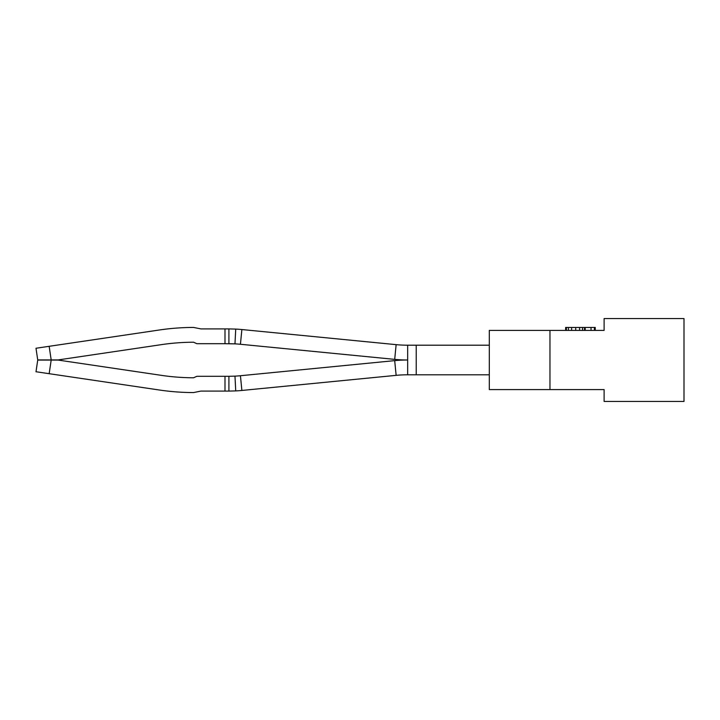 <?xml version="1.0" encoding="UTF-8"?>
<svg xmlns="http://www.w3.org/2000/svg" width="720" height="720" viewBox="0 0 720 720"><rect width="100%" height="100%" fill="white"/><g stroke="black" fill="none" stroke-linecap="round" stroke-linejoin="round"><path stroke-width="1.08" d="M604.107 318.573L604.107 330.408L549.963 330.408L549.963 389.592L604.107 389.592L604.107 401.427L684 401.427L684 318.573L604.107 318.573M549.963 330.408L489.303 330.408L489.303 389.592L549.963 389.592M595.233 330.408L595.233 327.456L594.414 327.456L594.414 330.408M591.039 330.408L591.039 327.456L594.414 327.456M585.189 330.408L585.189 327.456L591.039 327.456M584.496 330.408L584.496 327.456L585.189 327.456M582.561 330.408L582.561 327.456L584.496 327.456M579.591 330.408L579.591 327.456L582.561 327.456M575.73 330.408L575.73 327.456L579.591 327.456M571.608 330.408L571.608 327.456L575.73 327.456M568.404 330.408L568.404 327.456L571.608 327.456M566.388 330.408L566.388 327.456L568.404 327.456M565.641 330.408L565.641 327.456L566.388 327.456M241.875 390.456A133.146 133.146 -81.6 0 1 235.728 390.915L234.972 376.137L228.906 376.299L234.972 376.137A118.359 118.359 -81.6 0 0 240.435 375.732L241.875 390.456L396.135 375.354A118.359 118.359 -81.6 0 1 407.664 374.796L416.223 374.796L416.223 345.204L407.664 345.204L407.664 360A133.146 133.146 81.6 0 1 394.695 359.37L240.435 344.268A118.359 118.359 81.6 0 0 234.972 343.863L225 343.701L225 328.914L200.961 328.914L193.518 327.429A236.268 236.268 81.6 0 0 193.023 327.438A236.268 236.268 81.6 0 0 159.471 329.976L36 348.255L37.728 359.919L36 348.255M225 343.701L196.884 343.701L193.572 342.225A221.481 221.481 81.6 0 0 193.059 342.225L192.546 342.234A221.481 221.481 81.6 0 0 161.631 344.61L58.212 359.919L51.183 359.919L49.167 346.302M240.435 344.268L241.875 329.544A133.146 133.146 81.6 0 0 235.728 329.085L234.972 343.863L228.906 343.701L228.906 328.914L225 328.914M235.728 329.085L228.906 328.914M241.875 329.544L396.135 344.646A118.359 118.359 81.6 0 0 407.664 345.204M193.572 342.225A221.481 221.481 81.6 0 0 193.059 342.225L192.546 342.234M58.212 359.919L37.728 359.919M193.572 377.775A221.481 221.481 81.6 0 1 193.059 377.775L192.546 377.766L193.059 377.775A221.481 221.481 81.6 0 0 193.572 377.775L196.884 376.299L225 376.299L225 391.086L200.961 391.086L193.518 392.571A236.268 236.268 81.6 0 1 193.023 392.562A236.268 236.268 81.6 0 1 159.471 390.024L36 371.745L37.728 360.081L51.183 360.081L49.167 373.698M225 376.299L228.906 376.299L228.906 391.086L225 391.086M235.728 390.915L228.906 391.086M240.435 375.732L394.695 360.63A133.146 133.146 -81.6 0 1 407.664 360L407.664 374.796M51.183 360.081L58.212 360.081L161.631 375.39A221.481 221.481 81.6 0 0 192.546 377.766M36 371.745L37.728 360.081M416.223 345.204L489.303 345.204L489.303 374.796L416.223 374.796M396.135 344.646L394.695 359.37M396.135 375.354L394.695 360.63"/></g></svg>
